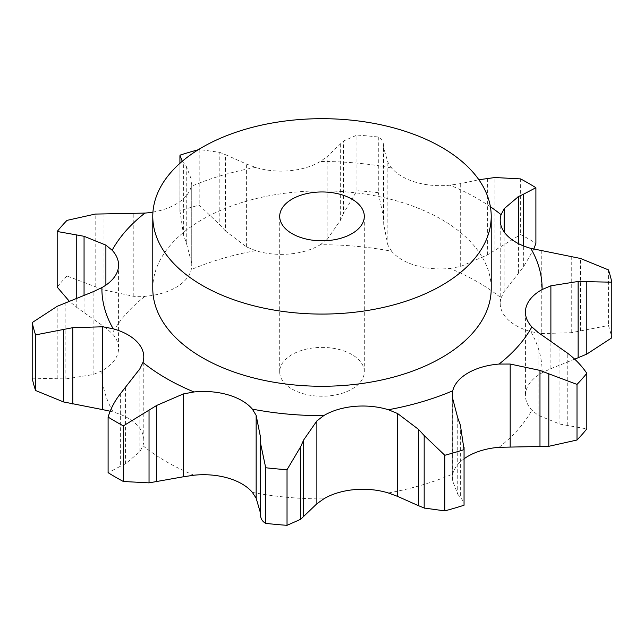 <?xml version="1.0" encoding="UTF-8"?>
<svg xmlns="http://www.w3.org/2000/svg" width="644" height="644" viewBox="0 0 644 644"><rect width="100%" height="100%" fill="white"/><g stroke="black" fill="none" stroke-linecap="round" stroke-linejoin="round"><path stroke-width="0.48" stroke-dasharray="3.22 2.42" d="M574.698 359.167L550.886 368.658L542.103 372.804A54.16 31.266 0 0 0 526.092 390.481A54.16 31.266 0 0 0 525.432 395.376A54.16 31.266 0 0 0 531.855 410.148L538.102 415.275L559.942 424.106L586.813 428.904M152.942 212.085A54.16 31.266 0 0 0 175.884 204.212A54.16 31.266 0 0 0 191.244 186.349L191.743 182.188L191.743 265.272L191.743 182.188M500.211 220.216L500.211 303.461A54.16 31.266 0 0 1 501.072 297.922A220.111 127.077 0 0 0 449.987 268.435A54.16 31.266 0 0 1 415.815 265.521A54.16 31.266 0 0 1 391.641 251.265A220.111 127.077 0 0 0 320.293 244.744A54.16 31.266 0 0 1 289.671 253.986A54.16 31.266 0 0 1 255.612 250.661L246.394 246.853L225.44 230.979L225.44 154.657L246.394 164.011L255.612 167.416A54.16 31.266 0 0 0 289.671 170.74A54.16 31.266 0 0 0 320.293 161.499L327.128 156.629L343.397 141.068L356.969 135.079L356.969 190.688L343.397 213.542L343.397 141.068M391.641 251.265L387.849 245.026L383.744 224.45L383.744 148.128L387.849 162.175L391.641 168.02A54.16 31.266 0 0 0 415.815 182.276A54.16 31.266 0 0 0 449.987 185.19L460.685 183.604L478.87 179.748M152.781 288.576A169.219 97.695 180 0 1 322 190.874A169.219 97.695 180 0 1 491.219 288.576M538.102 415.275L538.102 332.425M559.942 424.106L559.942 347.784M567.243 425.426L567.243 352.952M464.074 458.786A54.16 31.266 0 0 0 452.756 474.048L452.386 480.271L457.747 494.206L457.747 417.884M125.54 387.503L125.54 463.825L139.845 451.694L142.928 445.712A54.16 31.266 0 0 0 143.789 440.174A54.16 31.266 0 0 0 137.88 425.982A54.16 31.266 0 0 0 113.199 412.023L110.205 411.234M32.2 378.189L65.865 378.922L93.114 374.583L101.897 370.831A54.16 31.266 0 0 0 117.908 353.154A54.16 31.266 0 0 0 118.568 348.267A54.16 31.266 0 0 0 112.145 333.487L105.898 327.965L105.898 285.115M66.992 220.377L66.992 275.994L104.022 289.985L133.815 296.345L144.94 296.329A54.16 31.266 0 0 0 175.884 287.457A54.16 31.266 0 0 0 191.244 269.594L191.743 265.272M500.211 303.461A54.16 31.266 0 0 0 506.12 317.653A54.16 31.266 0 0 0 530.801 331.612L541.266 333.6L541.266 250.749M501.072 297.922L504.155 291.547L523.669 266.576L533.796 249.156M449.987 268.435L460.685 266.455L460.685 183.604M378.294 137.027L378.294 192.637L383.486 217.213L383.486 144.731C383.14 141.342 381.409 138.774 378.294 137.027A291.901 168.527 0 0 0 356.969 135.079M383.462 144.417L383.768 148.49M320.293 244.744L327.128 239.471L327.128 156.629M225.44 230.979L219.821 224.845L219.821 152.37L199.189 149.505A291.901 168.527 0 0 0 198.223 149.762M182.26 161.282L186.253 166.192L191.614 180.119M219.258 152.161L226.004 154.914M457.481 493.859L460.605 497.675M460.347 424.903L460.347 497.385C463.1 500.557 464.332 503.173 464.05 505.226M541.266 333.6L571.252 332.707L608.419 325.502A291.901 168.527 0 0 1 611.8 337.81M460.685 266.455L487.363 254.935L520.634 234.513A291.901 168.527 0 0 1 535.897 243.327M327.128 239.471L340.306 220.481L343.397 213.542M378.294 192.637A291.901 168.527 0 0 0 356.969 190.688M383.768 225.15L383.462 216.464M120.331 393.814L120.331 466.296L108.103 472.68M126.063 463.551L119.816 466.514M191.614 262.969L186.253 242.506L183.653 235.487L179.95 210.773A291.901 168.527 0 0 1 199.189 205.114L219.821 224.845M105.898 327.965L76.757 307.446L69.302 301.231M66.992 275.994A291.901 168.527 0 0 0 57.187 287.095M292.086 389.089A42.303 24.424 0 0 0 338.189 394.386A42.303 24.424 0 0 0 364.303 371.821A42.303 24.424 0 0 0 322 347.398A42.303 24.424 0 0 0 279.697 371.821A42.303 24.424 0 0 0 292.086 389.089M571.252 332.707L571.252 256.384M580.461 330.936L580.461 258.461M608.419 269.884L608.419 325.502M487.363 254.935L487.363 178.613M494.962 250.001L494.962 177.527M520.634 178.895L520.634 234.513M340.306 220.481L340.306 144.159M179.95 155.164L179.95 210.773M199.189 149.505L199.189 205.114M186.253 242.506L186.253 166.192M183.653 235.487L183.653 163.004M84.058 312.614L84.058 295.371M76.757 307.446L76.757 298.261M499.06 447.306A220.111 127.077 0 0 0 531.855 410.148M255.612 167.416A220.111 127.077 0 0 0 191.244 186.349M391.641 168.02A220.111 127.077 0 0 0 320.293 161.499M490.39 206.74A220.111 127.077 0 0 0 449.987 185.19M388.388 492.982A220.111 127.077 0 0 0 452.756 474.048M252.359 492.37A220.111 127.077 0 0 0 323.707 498.891M142.928 445.712A220.111 127.077 0 0 0 166.361 461.676A220.111 127.077 0 0 0 194.013 475.208M101.897 370.831A220.111 127.077 0 0 0 113.199 412.023M144.94 296.329A220.111 127.077 0 0 0 112.145 333.487M255.612 250.661A220.111 127.077 0 0 0 191.244 269.594M542.103 372.804A220.111 127.077 0 0 0 530.801 331.612M452.386 480.271L452.386 397.42M550.886 368.658L550.886 340.909M504.155 291.547L504.155 231.929M387.849 245.026L387.849 162.175M139.845 451.694L139.845 368.843M246.394 246.853L246.394 164.011M93.114 374.583L93.114 291.732M133.815 296.345L133.815 213.494M518.46 272.887L518.46 243.617M523.669 266.576L523.669 245.976M57.187 378.785L57.187 306.311M65.865 378.922L65.865 302.599M104.022 289.985L104.022 213.663M95.183 286.564L95.183 214.082M525.432 312.131L525.432 395.376M452.257 395.126L452.257 478.202M143.789 356.929L143.789 440.174M118.568 265.022L118.568 348.267M179.926 163.31L179.926 212.898M364.303 371.821L364.303 216.384M279.697 371.821L279.697 216.384"/><path stroke-width="0.97" d="M464.074 458.786A54.16 31.266 0 0 1 468.116 456.177A54.16 31.266 0 0 1 499.06 447.306L548.817 446.308L577.008 440.013A291.901 168.527 0 0 0 586.813 428.904L586.813 373.295C581.629 365.639 575.108 358.861 567.243 352.952L538.102 332.425L531.855 326.902A54.16 31.266 0 0 1 525.432 312.131A54.16 31.266 0 0 1 526.092 307.236A54.16 31.266 0 0 1 542.103 289.558A220.111 127.077 0 0 0 530.801 248.367A54.16 31.266 0 0 1 506.12 234.408A54.16 31.266 0 0 1 500.211 220.216A54.16 31.266 0 0 1 501.072 214.677A220.111 127.077 0 0 0 490.39 206.74M548.817 446.308L548.817 373.834L577.008 384.404L577.008 440.013M548.817 373.834L539.978 370.405L510.185 364.045L499.06 364.061A54.16 31.266 0 0 0 468.116 372.932A54.16 31.266 0 0 0 452.756 390.795L452.386 397.42L457.747 417.884M577.008 384.404A291.901 168.527 0 0 0 586.813 373.295M460.347 424.903L464.05 449.617A291.901 168.527 0 0 1 444.811 455.276L424.179 435.545L418.56 429.411L397.606 413.537L388.388 409.737A54.16 31.266 0 0 0 354.329 406.404A54.16 31.266 0 0 0 323.707 415.646L316.872 420.918L316.872 503.769L300.603 519.322L287.031 525.319A291.901 168.527 0 0 1 265.706 523.363C262.591 521.624 260.86 519.056 260.514 515.659L260.514 443.177L265.706 467.753A291.901 168.527 0 0 0 287.031 469.701L300.603 446.847L303.694 439.916L316.872 420.918M183.315 476.785L194.013 475.208A54.16 31.266 0 0 1 228.185 478.122A54.16 31.266 0 0 1 252.359 492.37L256.151 498.214L260.257 512.262L260.257 435.94L256.151 415.364L252.359 409.125A54.16 31.266 0 0 0 228.185 394.869A54.16 31.266 0 0 0 194.013 391.963L183.315 393.943L183.315 476.785L149.038 482.863L123.366 481.495A291.901 168.527 0 0 1 115.59 477.172A291.901 168.527 0 0 1 108.103 472.68L108.103 417.071A291.901 168.527 0 0 0 115.59 421.554A291.901 168.527 0 0 0 123.366 425.885L156.637 405.462L183.315 393.943M108.103 417.071C110.679 408.707 114.753 400.954 120.331 393.814L139.845 368.843L142.928 362.467A54.16 31.266 0 0 0 143.789 356.929A54.16 31.266 0 0 0 137.88 342.737A54.16 31.266 0 0 0 113.199 328.778L102.734 326.79L102.734 409.64L63.539 401.937L35.581 390.506A291.901 168.527 0 0 1 32.2 378.189L32.2 322.58A291.901 168.527 0 0 0 35.581 334.888L72.748 327.683L102.734 326.79M32.2 322.58L57.187 306.311L93.114 291.732L101.897 287.586A54.16 31.266 0 0 0 117.908 269.908A54.16 31.266 0 0 0 118.568 265.022A54.16 31.266 0 0 0 112.145 250.242L105.898 245.123L105.898 285.115M76.757 298.261L76.757 234.963L57.187 231.486A291.901 168.527 0 0 1 66.992 220.377L95.183 214.082L144.94 213.084A54.16 31.266 0 0 0 152.942 212.085M491.219 216.384L491.219 288.576A169.219 97.695 180 0 1 386.754 378.833A169.219 97.695 180 0 1 202.345 357.653A169.219 97.695 180 0 1 152.781 288.576L152.781 216.384A169.219 97.695 0 0 0 202.345 285.461A169.219 97.695 0 0 0 386.754 306.641A169.219 97.695 0 0 0 491.219 216.384A169.219 97.695 0 0 0 322 118.681A169.219 97.695 0 0 0 152.781 216.384M418.56 429.411L418.56 505.733L397.606 496.387L388.388 492.982A54.16 31.266 0 0 0 354.329 489.649A54.16 31.266 0 0 0 323.707 498.891L316.872 503.769M530.801 248.367L580.461 258.461L608.419 269.884A291.901 168.527 0 0 1 611.8 282.201L578.135 281.468L550.886 285.807L542.103 289.558M460.605 425.636L457.481 417.207M518.46 243.617L518.46 196.565L504.155 208.704L501.072 214.677M260.538 443.925L260.232 435.239M478.87 179.748L494.962 177.527L520.634 178.895A291.901 168.527 0 0 1 535.897 187.71L523.669 194.102L523.669 245.976M524.184 193.876L517.937 196.839M110.205 411.234L102.734 409.64M198.223 149.762A291.901 168.527 0 0 0 179.95 155.164L182.26 161.282M76.757 234.963L84.058 236.292L105.898 245.123M464.074 447.491L464.05 505.226A291.901 168.527 0 0 1 444.811 510.885L424.179 508.027L424.179 435.545M417.996 505.476L424.742 508.229M574.698 359.167L586.813 354.087L611.8 337.81L611.8 282.201M260.232 511.899L260.538 515.973M533.796 249.156L535.897 243.327L535.897 187.71M69.302 301.231L57.187 287.095L57.187 231.486M444.811 455.276L444.811 510.885M464.05 449.617L464.05 505.226M303.694 516.238L303.694 439.916M265.706 467.753L265.706 523.363M300.603 519.322L300.603 446.847M287.031 469.701L287.031 525.319M156.637 481.784L156.637 405.462M149.038 482.863L149.038 410.389M123.366 425.885L123.366 481.495M72.748 404.005L72.748 327.683M35.581 334.888L35.581 390.506M63.539 401.937L63.539 329.454M84.058 295.371L84.058 236.292M292.086 233.651A42.303 24.424 0 0 0 338.189 238.948A42.303 24.424 0 0 0 364.303 216.384A42.303 24.424 0 0 0 322 191.96A42.303 24.424 0 0 0 279.697 216.384A42.303 24.424 0 0 0 292.086 233.651M539.978 446.727L539.978 370.405M499.06 364.061A220.111 127.077 0 0 0 531.855 326.902M510.185 446.896L510.185 364.045M388.388 409.737A220.111 127.077 0 0 0 452.756 390.795M252.359 409.125A220.111 127.077 0 0 0 323.707 415.646M142.928 362.467A220.111 127.077 0 0 0 166.361 378.431A220.111 127.077 0 0 0 194.013 391.963M101.897 287.586A220.111 127.077 0 0 0 113.199 328.778M144.94 213.084A220.111 127.077 0 0 0 112.145 250.242M550.886 340.909L550.886 285.807M397.606 496.387L397.606 413.537M504.155 231.929L504.155 208.704M256.151 498.214L256.151 415.364M578.135 357.79L578.135 281.468M586.813 354.087L586.813 281.605M179.926 155.695L179.926 163.31"/></g></svg>
